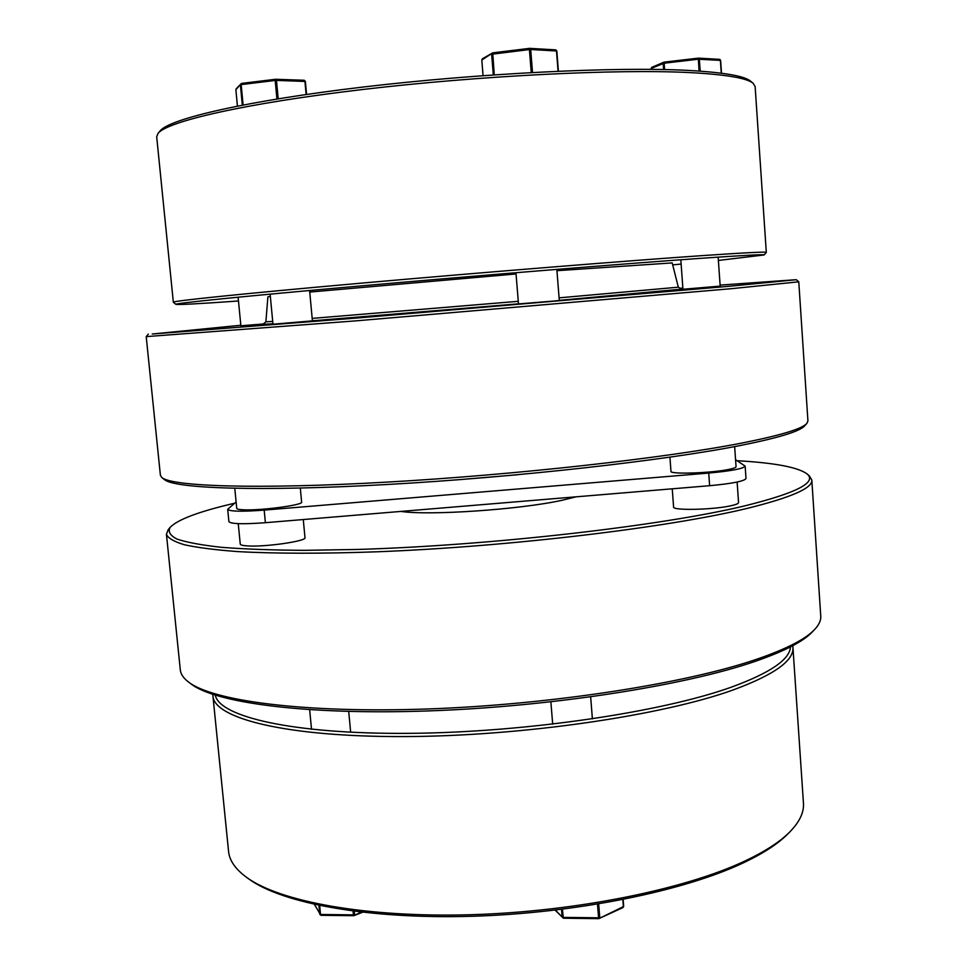 <?xml version="1.0" encoding="UTF-8"?>
<svg xmlns="http://www.w3.org/2000/svg" width="967" height="967" viewBox="0 0 967 967"><rect width="100%" height="100%" fill="white"/><g stroke="black" fill="none" stroke-linecap="round" stroke-linejoin="round"><path stroke-width="1.45" d="M789.858 831.874L787.742 834.001C778.145 843.72 763.495 853.281 743.768 862.661C684.298 891.006 575.703 913.259 471.775 916.281C367.774 919.303 282.159 903.275 249.196 879.233L246.754 877.48C279.874 901.643 366.203 917.78 471.171 914.709C576.066 911.639 685.663 889.217 745.593 860.703C765.453 851.25 780.212 841.641 789.858 831.874C799.6 821.877 804.133 812.292 803.444 803.118L792.928 647.274C794.112 660.558 774.289 674.748 733.469 689.834C662.322 715.604 521.213 736.322 403.65 736.576C285.833 736.951 214.033 718.384 212.933 695.974L212.873 694.415M215.278 695.188C219.545 716.837 292.759 734.231 408.739 733.349C524.501 732.551 661.549 712.244 731.306 687.174C770.058 672.984 789.785 659.567 790.486 646.887M792.735 645.714L792.928 647.274M814.77 629.348L812.57 631.681C803.71 641.266 784.696 651.129 755.505 661.259C685.603 685.47 551.528 706.611 428.901 710.902C306.128 715.254 214.94 702.84 190.97 683.874L188.42 681.953C212.414 700.93 304.242 713.368 428.067 708.956C551.746 704.605 687.005 683.318 757.391 659.011C786.763 648.833 805.886 638.957 814.77 629.348C819.061 624.73 821.056 620.331 820.753 616.148L811.821 480.067C812.764 488.081 791.139 497.546 746.923 508.449C668.354 527.535 509.355 546.681 377.323 551.782C322.084 553.765 274.326 553.644 237.652 551.589C215.29 549.909 197.558 547.636 184.431 544.772C173.975 541.641 167.968 538.135 166.433 534.268L168.185 529.711L170.204 527.293C167.775 531.548 170.035 535.464 176.985 539.066C186.824 542.402 201.765 545.17 221.806 547.346C244.772 549.135 272.319 550.138 304.448 550.344L357.645 549.449C491.417 545.497 662.492 525.746 744.699 505.886C796.711 492.965 817.453 482.279 806.925 473.83C797.823 467.218 774.555 462.842 737.144 460.703M806.925 473.83L809.331 475.873L811.821 480.067M400.942 511.41C429.143 515.737 519.279 509.621 561.718 500.362L576.247 496.808M234.534 503.251C199.299 511.422 177.855 519.436 170.204 527.293M166.433 534.268L180.309 669.926C180.708 674.096 183.416 678.109 188.42 681.953M212.933 695.974L228.563 851.395C229.421 860.557 235.477 869.248 246.754 877.48M314.48 904.435L320.778 915.241M319.678 905.547L320.536 914.48L353.438 914.879L353.801 915.701L361.005 912.111M555.445 910.104L563.265 918.154M562.419 909.246L563.35 918.227L598.742 918.565M561.525 909.367L562.165 917.139L563.084 917.381L598.585 917.804L598.827 918.65L623.377 906.635L622.833 899.576M753.22 83.38L750.694 81.252C744.65 75.958 723.582 72.344 687.464 70.373C615.761 66.602 479.958 73.202 363.387 87.006C246.621 100.798 169.503 118.784 160.196 130.835L158.044 133.361C167.291 121.371 244.965 103.36 362.782 89.484C480.394 75.607 617.454 68.887 689.676 72.585C726.036 74.519 747.213 78.109 753.22 83.38L755.13 86.546L766.311 252.423C766.577 251.625 745.364 252.677 702.658 255.59C628.272 260.679 482.557 272.404 362.855 283.017C242.886 293.642 171.993 301.027 173.335 302.212L175.909 304.363C173.431 303.42 242.995 296.301 362.178 285.797C481.095 275.305 626.604 263.532 700.821 258.322C743.998 255.312 765.09 254.188 764.135 254.962L718.384 260.449M173.335 302.212L156.69 136.806L158.044 133.361M556.944 270.687L672.198 262.915L678.326 287.187L559.095 297.848M518.276 301.317L312.184 318.385M272.706 321.431L265.889 321.818L262.903 324.32L272.936 323.788M312.414 320.802L518.481 303.831M559.289 300.338L681.687 289.157L678.326 287.187M238.474 300.991C199.299 303.759 178.448 304.883 175.909 304.363M720.113 285.108L796.288 279.693L729.42 286.256L356.074 318.107L152.242 334.014L240.831 325.263M146.222 336.613L356.424 320.814L731.656 288.662L798.778 281.808L807.928 420.935L806.877 423.377C802.32 428.792 780.816 435.307 742.378 442.946C666.299 457.947 516.112 474.845 386.462 482.146C256.593 489.483 171.667 486.437 161.852 477.541L160.401 475.305L146.21 336.625L148.326 334.098M161.852 477.541L164.438 479.596C174.35 488.565 258.745 491.707 387.513 484.479C516.064 477.287 664.921 460.485 740.492 445.473C778.677 437.833 800.072 431.282 804.665 425.831L806.877 423.377M265.889 321.818L267.883 296.869L270.325 296.337M309.742 292.07L516.052 273.963M681.131 264.076L672.694 264.873M680.176 288.275L682.859 288.057M515.943 272.706L518.481 303.928L553.898 301.039L559.301 300.519L556.835 269.37M481.82 60.087L483.053 75.644L481.82 60.002L482.412 58.794L481.771 60.051L492.699 52.859M494.258 74.846L492.735 52.847L529.807 48.35L530.69 49.498L556.484 50.985L558.068 71.22M493.315 74.906L491.623 54.249L529.42 49.559L529.578 48.362L492.735 52.847L482.412 58.794M555.965 49.958L556.762 51.021M238.1 297.195L240.88 325.794L263.314 323.969M270.119 294.137L272.972 324.211L312.414 320.875L309.597 290.499M304.315 80.297L305.367 81.433M237.435 106.068L235.863 89.713L241.399 83.44M275.813 79.294L304.146 80.261L304.919 81.361L306.14 94.5M275.547 79.282L276.465 80.394L305.379 81.458L304.146 80.261L275.547 79.282M680.816 259.76L682.944 289.218L684.249 289.145L720.185 286.123L718.155 257.125M664.547 69.564L664.16 62.13L698.307 58.141L699.068 71.05M700.181 71.135L699.346 59.168L698.5 58.129L664.148 62.142M651.202 69.358L651.129 68.439L664.087 63.218L698.234 59.217L720.379 60.377L719.545 59.35L698.682 58.165M300.302 488.081L301.619 502.078C303.602 505.028 260.582 510.781 243.418 509.79C239.103 509.597 236.879 509.125 236.746 508.388L234.788 488.347M238.245 523.643L240.251 544.095C240.396 544.977 242.632 545.569 246.936 545.871C264.112 547.31 307.01 541.157 304.98 537.64L303.275 519.545M672.246 488.818L673.588 507.01C672.198 510.806 715.084 509.766 732.019 505.499C736.383 504.46 738.57 503.481 738.558 502.562L737.132 482.05M669.926 457.173L670.965 471.328C669.515 474.555 712.474 473.105 729.469 469.285C733.856 468.342 736.044 467.496 736.056 466.723L734.654 446.597M517.647 474.749L455.59 479.958M236.117 501.933L227.704 509.307C229.626 511.507 241.786 511.773 264.184 510.117L708.738 473.068C731.427 470.953 743.563 468.644 745.146 466.118L735.561 459.7M227.704 509.307L228.913 521.636C230.847 523.993 243.007 524.344 265.393 522.7L709.633 485.7C732.309 483.585 744.433 481.179 746.004 478.496L745.146 466.118M353.656 915.616L320.911 915.302L319.763 914.262L318.917 905.39M354.309 911.277L354.623 914.673L353.438 914.879L353.088 911.119M598.682 903.964L599.77 917.586L598.585 917.804L597.497 904.157M623.086 899.528L623.679 906.333L623.147 899.515M555.131 910.14L563.35 918.227L598.827 918.65L622.966 907.578L623.679 906.333L622.53 907.614M558.346 71.207L556.835 51.07L555.614 49.849L530.001 48.386M532.515 72.477L530.69 49.498L529.42 49.559L531.246 72.549M275.426 79.306L241.46 83.428L241.158 84.588L275.196 80.454L276.937 98.985M243.104 104.968L241.158 84.588L240.384 84.77L242.33 105.113M278.194 98.779L276.465 80.394L275.196 80.454L275.486 79.282L241.46 83.428L236.178 88.771M306.563 94.44L305.367 81.482L306.575 94.428M652.145 67.194L663.833 62.214L663.157 63.399L663.604 69.551M721.406 73.202L720.379 60.377L721.273 73.178M651.142 68.536L651.806 67.267L651.129 69.358M720.04 59.567L720.524 60.389M708.738 473.068L709.633 485.7M264.184 510.117L265.393 522.7M348.724 711.47L350.658 732.249M309.658 709.742L311.519 729.287M314.372 904.411L320.911 915.302L353.801 915.701L362.516 912.28M590.656 696.905L592.396 718.892M550.876 701.873L552.689 724.162M796.288 279.693L798.778 281.808M764.135 254.962L766.299 252.46M529.578 48.362L555.614 49.849L556.835 51.07L558.406 71.195M235.863 89.726L237.423 106.068M721.503 73.214L720.62 60.438L719.545 59.35L698.295 58.129"/></g></svg>
